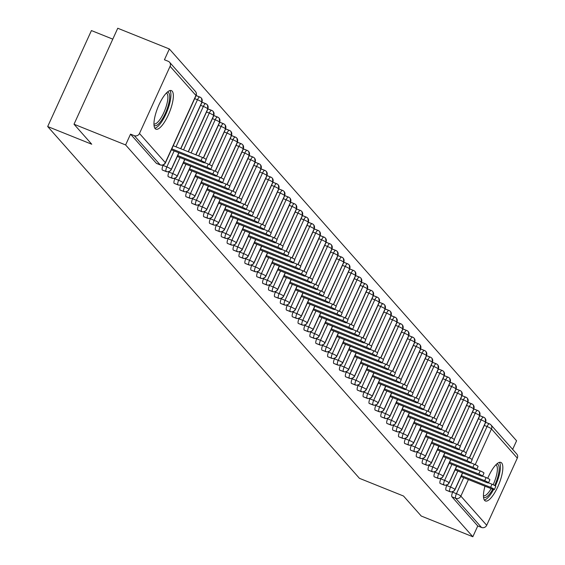 <?xml version="1.0" encoding="UTF-8"?>
<svg xmlns="http://www.w3.org/2000/svg" width="565" height="565" viewBox="0 0 565 565"><rect width="100%" height="100%" fill="white"/><g stroke="black" fill="none" stroke-linecap="round" stroke-linejoin="round"><path stroke-width="0.85" d="M487.743 478.294A20.778 6.286 -68.1 0 1 500.887 462.41A20.778 6.286 -68.1 0 1 501.671 462.975A20.778 6.286 -68.1 0 1 498.379 485.476A20.778 6.286 -68.1 0 1 485.399 500.978A20.778 6.286 -68.1 0 1 484.615 500.406A20.778 6.286 -68.1 0 1 484.989 486.168M155.128 128.608A20.778 6.286 -68.1 0 1 158.419 106.114A20.778 6.286 -68.1 0 1 171.4 90.612A20.778 6.286 -68.1 0 1 172.184 91.177A20.778 6.286 -68.1 0 1 168.893 113.678A20.778 6.286 -68.1 0 1 155.912 129.173A20.778 6.286 -68.1 0 1 155.128 128.608M472.015 459.522L487.051 426.526A3.997 1.208 -68.1 0 1 489.431 423.821A3.997 1.208 -68.1 0 1 489.58 423.927A3.997 3.764 138.5 0 1 490.929 424.873L516.77 454.034A3.997 3.764 138.5 0 1 517.314 458.109L486.698 525.288A3.997 3.764 138.5 0 1 481.528 527.47L477.757 525.951L472.834 536.75L421.236 516.029L403.502 496.021L359.446 478.329L47.686 126.539L91.742 144.23L74.015 124.222L117.753 28.25L169.352 48.971L164.429 59.77L168.201 61.281A3.997 3.764 -41.5 0 1 169.549 62.228L195.398 91.389A3.997 3.764 -41.5 0 1 195.942 95.457L170.093 66.303A3.997 3.764 -41.5 0 0 169.549 62.228M512.653 449.387L516.572 440.778L169.352 48.971M112.788 39.14L91.424 30.567L47.686 126.539M156.717 163.44A3.997 1.208 -68.1 0 1 156.526 163.419A3.997 1.208 -68.1 0 1 156.378 163.306L160.149 164.818L134.308 135.664A3.997 3.764 -41.5 0 0 139.477 133.481L170.093 66.303M156.378 163.306L130.536 134.145L125.614 144.944L74.015 124.222M134.308 135.664L130.536 134.145M472.834 536.75L125.614 144.944M452.89 491.712L452.671 492.193L456.435 493.704L463.759 477.644M485.702 422.33A3.997 1.208 -68.1 0 1 485.808 422.415L489.248 423.792M477.757 525.951L451.915 496.79A3.997 1.208 -68.1 0 1 452.671 492.193M466.104 452.855L481.147 419.859A3.997 1.208 -68.1 0 1 483.52 417.147L479.798 415.656A3.997 1.208 -68.1 0 1 479.897 415.748L483.336 417.125M446.265 490.229A3.997 1.208 -68.1 0 1 446.124 490.201A3.997 1.208 -68.1 0 1 446.004 490.123A3.997 1.208 -68.1 0 1 446.76 485.526L450.531 487.037L457.848 470.977M446.979 485.038L446.76 485.526M460.2 446.18L475.236 413.192A3.997 1.208 -68.1 0 1 477.609 410.48L473.887 408.982A3.997 1.208 -68.1 0 1 473.993 409.074L477.425 410.451M440.354 483.562A3.997 1.208 -68.1 0 1 440.213 483.534A3.997 1.208 -68.1 0 1 440.093 483.456A3.997 1.208 -68.1 0 1 440.848 478.859L444.62 480.37L451.936 464.31M441.067 478.371L440.848 478.859M454.288 439.514L469.324 406.518A3.997 1.208 -68.1 0 1 471.697 403.813L467.975 402.315A3.997 1.208 -68.1 0 1 468.081 402.407L471.514 403.784M434.443 476.888A3.997 1.208 -68.1 0 1 434.301 476.86A3.997 1.208 -68.1 0 1 434.181 476.782A3.997 1.208 -68.1 0 1 434.937 472.185L438.708 473.703L446.025 457.636M435.156 471.704L434.937 472.185M448.377 432.847L463.413 399.851A3.997 1.208 -68.1 0 1 465.786 397.146L462.064 395.648A3.997 1.208 -68.1 0 1 462.17 395.74L465.602 397.117M428.538 470.221A3.997 1.208 -68.1 0 1 428.397 470.193A3.997 1.208 -68.1 0 1 428.277 470.115A3.997 1.208 -68.1 0 1 429.026 465.518L432.797 467.029L440.114 450.969M429.245 465.03L429.026 465.518M442.466 426.172L457.502 393.184A3.997 1.208 -68.1 0 1 459.882 390.472L456.153 388.981A3.997 1.208 -68.1 0 1 456.259 389.066L459.691 390.45M422.627 463.554A3.997 1.208 -68.1 0 1 422.486 463.526A3.997 1.208 -68.1 0 1 422.366 463.448A3.997 1.208 -68.1 0 1 423.114 458.851L426.886 460.362L434.21 444.302M423.34 458.363L423.114 458.851M450.241 382.314A3.997 1.208 -68.1 0 1 450.347 382.399L453.787 383.776M416.716 456.88A3.997 1.208 -68.1 0 1 416.575 456.859A3.997 1.208 -68.1 0 1 416.454 456.781A3.997 1.208 -68.1 0 1 417.21 452.177L420.974 453.695L428.298 437.628M417.429 451.696L417.21 452.177M430.643 412.838L445.686 379.842A3.997 1.208 -68.1 0 1 448.059 377.138L444.337 375.64A3.997 1.208 -68.1 0 1 444.436 375.732L447.875 377.109M410.804 450.213A3.997 1.208 -68.1 0 1 410.663 450.185A3.997 1.208 -68.1 0 1 410.543 450.107A3.997 1.208 -68.1 0 1 411.299 445.51L415.07 447.021L422.387 430.961M411.518 445.029L411.299 445.51M424.739 406.171L439.775 373.175A3.997 1.208 -68.1 0 1 442.148 370.463L438.426 368.973A3.997 1.208 -68.1 0 1 438.532 369.058L441.964 370.442M404.893 443.546A3.997 1.208 -68.1 0 1 404.752 443.518A3.997 1.208 -68.1 0 1 404.632 443.44A3.997 1.208 -68.1 0 1 405.388 438.843L409.159 440.354L416.476 424.294M405.606 438.355L405.388 438.843M418.827 399.497L433.864 366.501A3.997 1.208 -68.1 0 1 436.236 363.796L432.515 362.299A3.997 1.208 -68.1 0 1 432.62 362.391L436.053 363.768M398.982 436.879A3.997 1.208 -68.1 0 1 398.841 436.851A3.997 1.208 -68.1 0 1 398.72 436.773A3.997 1.208 -68.1 0 1 399.476 432.168L403.248 433.687L410.564 417.627M399.695 431.688L399.476 432.168M412.916 392.83L427.952 359.834A3.997 1.208 -68.1 0 1 430.325 357.129L426.603 355.632A3.997 1.208 -68.1 0 1 426.709 355.724L430.142 357.101M393.078 430.205A3.997 1.208 -68.1 0 1 392.936 430.177A3.997 1.208 -68.1 0 1 392.816 430.099A3.997 1.208 -68.1 0 1 393.565 425.502L397.336 427.02L404.653 410.953M393.784 425.021L393.565 425.502M407.005 386.163L422.041 353.167A3.997 1.208 -68.1 0 1 424.421 350.462L420.692 348.965A3.997 1.208 -68.1 0 1 420.798 349.057L424.23 350.434M387.166 423.538A3.997 1.208 -68.1 0 1 387.025 423.51A3.997 1.208 -68.1 0 1 386.905 423.432A3.997 1.208 -68.1 0 1 387.654 418.834L391.425 420.346L398.749 404.286M387.88 418.347L387.654 418.834M401.094 379.489L416.13 346.5A3.997 1.208 -68.1 0 1 418.51 343.788L414.788 342.298A3.997 1.208 -68.1 0 1 414.887 342.383L418.326 343.767M381.255 416.871A3.997 1.208 -68.1 0 1 381.114 416.843A3.997 1.208 -68.1 0 1 380.994 416.765A3.997 1.208 -68.1 0 1 381.749 412.168L385.514 413.679L392.837 397.619M381.968 411.68L381.749 412.168M408.876 335.631A3.997 1.208 -68.1 0 1 408.975 335.716L412.415 337.093M375.344 410.197A3.997 1.208 -68.1 0 1 375.202 410.176A3.997 1.208 -68.1 0 1 375.082 410.098A3.997 1.208 -68.1 0 1 375.838 405.493L379.609 407.012L386.926 390.945M376.057 405.013L375.838 405.493M389.278 366.155L404.314 333.159A3.997 1.208 -68.1 0 1 406.687 330.454L402.965 328.957A3.997 1.208 -68.1 0 1 403.071 329.049L406.503 330.426M369.432 403.53A3.997 1.208 -68.1 0 1 369.291 403.502A3.997 1.208 -68.1 0 1 369.171 403.424A3.997 1.208 -68.1 0 1 369.927 398.826L373.698 400.338L381.015 384.278M370.146 398.346L369.927 398.826M383.367 359.488L398.403 326.492A3.997 1.208 -68.1 0 1 400.776 323.78L397.054 322.29A3.997 1.208 -68.1 0 1 397.16 322.375L400.592 323.759M363.521 396.863A3.997 1.208 -68.1 0 1 363.38 396.835A3.997 1.208 -68.1 0 1 363.26 396.757A3.997 1.208 -68.1 0 1 364.015 392.159L367.787 393.671L375.104 377.611M364.234 391.672L364.015 392.159M377.455 352.814L392.491 319.818A3.997 1.208 -68.1 0 1 394.864 317.113L391.142 315.616A3.997 1.208 -68.1 0 1 391.248 315.708L394.681 317.085M357.617 390.196A3.997 1.208 -68.1 0 1 357.476 390.168A3.997 1.208 -68.1 0 1 357.355 390.09A3.997 1.208 -68.1 0 1 358.104 385.485L361.875 387.004L369.192 370.944M358.323 385.005L358.104 385.485M371.544 346.147L386.58 313.151A3.997 1.208 -68.1 0 1 388.96 310.446L385.231 308.949A3.997 1.208 -68.1 0 1 385.337 309.041L388.769 310.418M351.705 383.522A3.997 1.208 -68.1 0 1 351.564 383.494A3.997 1.208 -68.1 0 1 351.444 383.416A3.997 1.208 -68.1 0 1 352.193 378.818L355.964 380.337L363.288 364.27M352.419 378.338L352.193 378.818M365.633 339.48L380.669 306.484A3.997 1.208 -68.1 0 1 383.049 303.772L379.327 302.282A3.997 1.208 -68.1 0 1 379.426 302.374L382.865 303.751M345.794 376.855A3.997 1.208 -68.1 0 1 345.653 376.827A3.997 1.208 -68.1 0 1 345.533 376.749A3.997 1.208 -68.1 0 1 346.288 372.151L350.053 373.663L357.377 357.603M346.507 371.664L346.288 372.151M359.728 332.806L374.764 299.817A3.997 1.208 -68.1 0 1 377.138 297.105L373.416 295.615A3.997 1.208 -68.1 0 1 373.522 295.7L376.954 297.084M339.883 370.188A3.997 1.208 -68.1 0 1 339.742 370.16A3.997 1.208 -68.1 0 1 339.622 370.082A3.997 1.208 -68.1 0 1 340.377 365.484L344.149 366.996L351.465 350.936M340.596 364.997L340.377 365.484M367.504 288.948A3.997 1.208 -68.1 0 1 367.61 289.033L371.043 290.41M333.971 363.514A3.997 1.208 -68.1 0 1 333.83 363.493A3.997 1.208 -68.1 0 1 333.71 363.415A3.997 1.208 -68.1 0 1 334.466 358.81L338.237 360.329L345.554 344.262M334.685 358.33L334.466 358.81M347.906 319.472L362.942 286.476A3.997 1.208 -68.1 0 1 365.315 283.771L361.593 282.274A3.997 1.208 -68.1 0 1 361.699 282.366L365.131 283.743M328.06 356.847A3.997 1.208 -68.1 0 1 327.919 356.819A3.997 1.208 -68.1 0 1 327.799 356.741A3.997 1.208 -68.1 0 1 328.555 352.143L332.326 353.655L339.643 337.595M328.774 351.663L328.555 352.143M341.995 312.798L357.031 279.809A3.997 1.208 -68.1 0 1 359.404 277.097L355.682 275.607A3.997 1.208 -68.1 0 1 355.788 275.692L359.22 277.076M322.156 350.18A3.997 1.208 -68.1 0 1 322.015 350.152A3.997 1.208 -68.1 0 1 321.895 350.074A3.997 1.208 -68.1 0 1 322.643 345.476L326.415 346.988L333.731 330.928M322.862 344.989L322.643 345.476M336.083 306.131L351.119 273.135A3.997 1.208 -68.1 0 1 353.499 270.43L349.777 268.933A3.997 1.208 -68.1 0 1 349.876 269.025L353.309 270.402M316.245 343.513A3.997 1.208 -68.1 0 1 316.103 343.485A3.997 1.208 -68.1 0 1 315.983 343.407A3.997 1.208 -68.1 0 1 316.732 338.802L320.503 340.321L327.827 324.261M316.958 338.322L316.732 338.802M330.172 299.464L345.208 266.468A3.997 1.208 -68.1 0 1 347.588 263.763L343.866 262.266A3.997 1.208 -68.1 0 1 343.965 262.358L347.404 263.735M310.333 336.839A3.997 1.208 -68.1 0 1 310.192 336.811A3.997 1.208 -68.1 0 1 310.072 336.733A3.997 1.208 -68.1 0 1 310.828 332.135L314.592 333.647L321.916 317.587M311.047 331.655L310.828 332.135M324.268 292.797L339.304 259.801A3.997 1.208 -68.1 0 1 341.677 257.089L337.955 255.599A3.997 1.208 -68.1 0 1 338.061 255.691L341.493 257.068M304.422 330.172A3.997 1.208 -68.1 0 1 304.281 330.144A3.997 1.208 -68.1 0 1 304.161 330.066A3.997 1.208 -68.1 0 1 304.916 325.468L308.688 326.98L316.005 310.92M305.135 324.981L304.916 325.468M318.356 286.123L333.392 253.134A3.997 1.208 -68.1 0 1 335.765 250.422L332.043 248.932A3.997 1.208 -68.1 0 1 332.149 249.017L335.582 250.401M298.511 323.505A3.997 1.208 -68.1 0 1 298.369 323.477A3.997 1.208 -68.1 0 1 298.249 323.399A3.997 1.208 -68.1 0 1 299.005 318.801L302.776 320.313L310.093 304.253M299.224 318.314L299.005 318.801M326.132 242.265A3.997 1.208 -68.1 0 1 326.238 242.35L329.67 243.727M292.599 316.831A3.997 1.208 -68.1 0 1 292.458 316.81A3.997 1.208 -68.1 0 1 292.338 316.725A3.997 1.208 -68.1 0 1 293.094 312.127L296.865 313.646L304.182 297.578M293.313 311.647L293.094 312.127M306.534 272.789L321.57 239.793A3.997 1.208 -68.1 0 1 323.943 237.088L320.221 235.591A3.997 1.208 -68.1 0 1 320.327 235.683L323.759 237.06M286.695 310.164A3.997 1.208 -68.1 0 1 286.554 310.136A3.997 1.208 -68.1 0 1 286.434 310.058A3.997 1.208 -68.1 0 1 287.182 305.46L290.954 306.972L298.271 290.911M287.401 304.973L287.182 305.46M300.622 266.115L315.658 233.126A3.997 1.208 -68.1 0 1 318.038 230.414L314.317 228.924A3.997 1.208 -68.1 0 1 314.415 229.009L317.848 230.393M280.784 303.497A3.997 1.208 -68.1 0 1 280.643 303.469A3.997 1.208 -68.1 0 1 280.523 303.391A3.997 1.208 -68.1 0 1 281.271 298.793L285.043 300.305L292.366 284.244M281.497 298.306L281.271 298.793M308.398 222.257A3.997 1.208 -68.1 0 1 308.504 222.342L311.944 223.719M274.873 296.823A3.997 1.208 -68.1 0 1 274.731 296.802A3.997 1.208 -68.1 0 1 274.611 296.724A3.997 1.208 -68.1 0 1 275.367 292.119L279.131 293.638L286.455 277.57M275.586 291.639L275.367 292.119M288.807 252.781L303.843 219.785A3.997 1.208 -68.1 0 1 306.216 217.08L302.494 215.583A3.997 1.208 -68.1 0 1 302.6 215.675L306.032 217.052M268.961 290.156A3.997 1.208 -68.1 0 1 268.82 290.128A3.997 1.208 -68.1 0 1 268.7 290.05A3.997 1.208 -68.1 0 1 269.456 285.452L273.227 286.964L280.544 270.903M269.675 284.972L269.456 285.452M282.896 246.114L297.932 213.118A3.997 1.208 -68.1 0 1 300.305 210.406L296.583 208.916A3.997 1.208 -68.1 0 1 296.689 209.008L300.121 210.385M263.05 283.489A3.997 1.208 -68.1 0 1 262.909 283.461A3.997 1.208 -68.1 0 1 262.789 283.383A3.997 1.208 -68.1 0 1 263.544 278.785L267.316 280.297L274.632 264.236M263.763 278.298L263.544 278.785M276.984 239.44L292.02 206.451A3.997 1.208 -68.1 0 1 294.393 203.739L290.671 202.242A3.997 1.208 -68.1 0 1 290.777 202.334L294.21 203.711M257.139 276.822A3.997 1.208 -68.1 0 1 256.997 276.794A3.997 1.208 -68.1 0 1 256.877 276.716A3.997 1.208 -68.1 0 1 257.633 272.118L261.404 273.63L268.721 257.569M257.852 271.631L257.633 272.118M284.76 195.582A3.997 1.208 -68.1 0 1 284.866 195.667L288.298 197.044M251.234 270.148A3.997 1.208 -68.1 0 1 251.093 270.119A3.997 1.208 -68.1 0 1 250.973 270.042A3.997 1.208 -68.1 0 1 251.722 265.444L255.493 266.963L262.81 250.895M251.941 264.964L251.722 265.444M265.162 226.106L280.198 193.11A3.997 1.208 -68.1 0 1 282.578 190.405L278.856 188.908A3.997 1.208 -68.1 0 1 278.955 189L282.387 190.377M245.323 263.481A3.997 1.208 -68.1 0 1 245.182 263.452A3.997 1.208 -68.1 0 1 245.062 263.375A3.997 1.208 -68.1 0 1 245.81 258.777L249.582 260.288L256.906 244.228M246.036 258.29L245.81 258.777M259.25 219.432L274.286 186.443A3.997 1.208 -68.1 0 1 276.666 183.731L272.944 182.241A3.997 1.208 -68.1 0 1 273.043 182.326L276.483 183.71M239.412 256.814A3.997 1.208 -68.1 0 1 239.27 256.785A3.997 1.208 -68.1 0 1 239.15 256.708A3.997 1.208 -68.1 0 1 239.906 252.11L243.67 253.621L250.994 237.561M240.125 251.623L239.906 252.11M253.346 212.765L268.382 179.769A3.997 1.208 -68.1 0 1 270.755 177.064L267.033 175.567A3.997 1.208 -68.1 0 1 267.139 175.659L270.571 177.036M233.5 250.14A3.997 1.208 -68.1 0 1 233.359 250.118A3.997 1.208 -68.1 0 1 233.239 250.041A3.997 1.208 -68.1 0 1 233.995 245.436L237.766 246.954L245.083 230.887M234.214 244.956L233.995 245.436M247.435 206.098L262.471 173.102A3.997 1.208 -68.1 0 1 264.844 170.397L261.122 168.9A3.997 1.208 -68.1 0 1 261.228 168.992L264.66 170.369M227.589 243.473A3.997 1.208 -68.1 0 1 227.448 243.444A3.997 1.208 -68.1 0 1 227.328 243.367A3.997 1.208 -68.1 0 1 228.083 238.769L231.855 240.28L239.172 224.22M228.302 238.289L228.083 238.769M241.523 199.431L256.559 166.435A3.997 1.208 -68.1 0 1 258.932 163.723L255.211 162.233A3.997 1.208 -68.1 0 1 255.316 162.317L258.749 163.702M221.678 236.806A3.997 1.208 -68.1 0 1 221.537 236.777A3.997 1.208 -68.1 0 1 221.416 236.7A3.997 1.208 -68.1 0 1 222.172 232.102L225.944 233.613L233.26 217.553M222.391 231.615L222.172 232.102M235.612 192.757L250.648 159.761A3.997 1.208 -68.1 0 1 253.021 157.056L249.299 155.559A3.997 1.208 -68.1 0 1 249.405 155.65L252.838 157.028M215.774 230.139A3.997 1.208 -68.1 0 1 215.632 230.11A3.997 1.208 -68.1 0 1 215.512 230.033A3.997 1.208 -68.1 0 1 216.261 225.428L220.032 226.946L227.349 210.886M216.48 224.948L216.261 225.428M243.388 148.899A3.997 1.208 -68.1 0 1 243.494 148.983L246.926 150.361M209.862 223.465A3.997 1.208 -68.1 0 1 209.721 223.436A3.997 1.208 -68.1 0 1 209.601 223.359A3.997 1.208 -68.1 0 1 210.35 218.761L214.121 220.279L221.445 204.212M210.576 218.281L210.35 218.761M223.789 179.423L238.826 146.427A3.997 1.208 -68.1 0 1 241.206 143.722L237.484 142.225A3.997 1.208 -68.1 0 1 237.583 142.316L241.022 143.694M203.951 216.798A3.997 1.208 -68.1 0 1 203.81 216.769A3.997 1.208 -68.1 0 1 203.69 216.692A3.997 1.208 -68.1 0 1 204.445 212.094L208.21 213.605L215.533 197.545M204.664 211.607L204.445 212.094M217.885 172.749L232.921 139.76A3.997 1.208 -68.1 0 1 235.294 137.048L231.572 135.558A3.997 1.208 -68.1 0 1 231.678 135.642L235.111 137.027M198.04 210.131A3.997 1.208 -68.1 0 1 197.898 210.102A3.997 1.208 -68.1 0 1 197.778 210.025A3.997 1.208 -68.1 0 1 198.534 205.427L202.305 206.938L209.622 190.878M198.753 204.94L198.534 205.427M211.974 166.082L227.01 133.086A3.997 1.208 -68.1 0 1 229.383 130.381L225.661 128.884A3.997 1.208 -68.1 0 1 225.767 128.975L229.199 130.353M192.128 203.457A3.997 1.208 -68.1 0 1 191.987 203.435A3.997 1.208 -68.1 0 1 191.867 203.358A3.997 1.208 -68.1 0 1 192.623 198.753L196.394 200.271L203.711 184.204M192.842 198.273L192.623 198.753M206.063 159.415L221.099 126.419A3.997 1.208 -68.1 0 1 223.472 123.714L219.75 122.217A3.997 1.208 -68.1 0 1 219.856 122.308L223.288 123.686M186.217 196.79A3.997 1.208 -68.1 0 1 186.076 196.761A3.997 1.208 -68.1 0 1 185.956 196.684A3.997 1.208 -68.1 0 1 186.711 192.086L190.483 193.597L197.799 177.537M186.93 191.606L186.711 192.086M198.689 155.947L215.187 119.752A3.997 1.208 -68.1 0 1 217.56 117.04L213.838 115.55A3.997 1.208 -68.1 0 1 213.944 115.634L217.377 117.019M180.313 190.123A3.997 1.208 -68.1 0 1 180.171 190.094A3.997 1.208 -68.1 0 1 180.051 190.017A3.997 1.208 -68.1 0 1 180.8 185.419L184.571 186.93L191.888 170.87M181.019 184.932L180.8 185.419M191.125 152.91L209.276 113.078A3.997 1.208 -68.1 0 1 211.656 110.373L207.934 108.876A3.997 1.208 -68.1 0 1 208.033 108.967L211.465 110.345M174.401 183.456A3.997 1.208 -68.1 0 1 174.26 183.427A3.997 1.208 -68.1 0 1 174.14 183.35A3.997 1.208 -68.1 0 1 174.889 178.745L178.66 180.263L185.984 164.203M175.115 178.265L174.889 178.745M202.023 102.216A3.997 1.208 -68.1 0 1 202.122 102.3L205.561 103.678M168.49 176.781A3.997 1.208 -68.1 0 1 168.349 176.753A3.997 1.208 -68.1 0 1 168.229 176.675A3.997 1.208 -68.1 0 1 168.984 172.078L172.749 173.596L180.073 157.529M169.203 171.598L168.984 172.078M196.104 95.542A3.997 1.208 -68.1 0 1 196.217 95.633L199.65 97.011M162.579 170.114A3.997 1.208 -68.1 0 1 162.438 170.086A3.997 1.208 -68.1 0 1 162.317 170.008A3.997 1.208 -68.1 0 1 163.073 165.411L166.845 166.922L174.161 150.862M163.292 164.924L163.073 165.411M178.83 152.734L171.266 169.345A3.997 3.764 138.5 0 1 166.089 171.52L162.317 170.008M175.998 146.836L197.46 99.744A3.997 1.208 -68.1 0 1 199.833 97.032A3.997 1.208 -68.1 0 1 199.982 97.145A3.997 3.764 138.5 0 1 201.882 102.159L180.666 148.708M184.741 159.408L177.17 176.012A3.997 3.764 138.5 0 1 172 178.194L168.229 176.675M183.561 149.873L203.365 106.411A3.997 1.208 -68.1 0 1 205.745 103.706A3.997 1.208 -68.1 0 1 205.893 103.812A3.997 3.764 138.5 0 1 207.786 108.833L188.23 151.745M190.652 166.075L183.081 182.679A3.997 3.764 138.5 0 1 177.911 184.861L174.14 183.35M213.153 111.432A3.997 3.997 0 0 0 211.656 110.373A3.997 1.208 -68.1 0 1 211.804 110.486A3.997 3.764 138.5 0 1 213.697 115.5L195.794 154.789M196.564 172.742L188.993 189.353A3.997 3.764 138.5 0 1 183.816 191.528L180.051 190.017M219.065 118.099A3.997 3.997 0 0 0 217.56 117.04A3.997 1.208 -68.1 0 1 217.716 117.153A3.997 3.764 138.5 0 1 219.608 122.167L203.351 157.847M202.468 179.416L194.904 196.02A3.997 3.764 138.5 0 1 189.727 198.202L185.956 196.684M224.976 124.766A3.997 3.997 0 0 0 223.472 123.714A3.997 1.208 -68.1 0 1 223.627 123.82A3.997 3.764 138.5 0 1 225.52 128.841L209.262 164.514M208.379 186.083L200.815 202.687A3.997 3.764 138.5 0 1 195.638 204.869L191.867 203.358M230.887 131.44A3.997 3.997 0 0 0 229.383 130.381A3.997 1.208 -68.1 0 1 229.538 130.487A3.997 3.764 138.5 0 1 231.431 135.508L215.173 171.181M214.29 192.75L206.726 209.361A3.997 3.764 138.5 0 1 201.55 211.536L197.778 210.025M236.799 138.107A3.997 3.997 0 0 0 235.294 137.048A3.997 1.208 -68.1 0 1 235.443 137.161A3.997 3.764 138.5 0 1 237.342 142.175L221.085 177.855M220.202 199.417L212.631 216.028A3.997 3.764 138.5 0 1 207.461 218.203L203.69 216.692M242.703 144.774A3.997 3.997 0 0 0 241.206 143.722A3.997 1.208 -68.1 0 1 241.354 143.828A3.997 3.764 138.5 0 1 243.247 148.849L226.989 184.522M226.113 206.091L218.542 222.695A3.997 3.764 138.5 0 1 213.372 224.877L209.601 223.359M229.701 186.09L244.737 153.094A3.997 1.208 -68.1 0 1 247.117 150.389A3.997 1.208 -68.1 0 1 247.265 150.495A3.997 3.764 138.5 0 1 249.158 155.516L232.9 191.189M232.024 212.758L224.453 229.362A3.997 3.764 138.5 0 1 219.277 231.544L215.512 230.033M254.525 158.115A3.997 3.997 0 0 0 253.021 157.056A3.997 1.208 -68.1 0 1 253.177 157.169A3.997 3.764 138.5 0 1 255.069 162.183L238.811 197.856M237.929 219.425L230.365 236.036A3.997 3.764 138.5 0 1 225.188 238.211L221.416 236.7M260.437 164.782A3.997 3.997 0 0 0 258.932 163.723A3.997 1.208 -68.1 0 1 259.088 163.836A3.997 3.764 138.5 0 1 260.981 168.85L244.723 204.53M243.84 226.099L236.276 242.703A3.997 3.764 138.5 0 1 231.099 244.885L227.328 243.367M266.348 171.449A3.997 3.997 0 0 0 264.844 170.397A3.997 1.208 -68.1 0 1 264.992 170.503A3.997 3.764 138.5 0 1 266.892 175.524L250.634 211.197M249.751 232.766L242.187 249.37A3.997 3.764 138.5 0 1 237.01 251.552L233.239 250.041M272.259 178.123A3.997 3.997 0 0 0 270.755 177.064A3.997 1.208 -68.1 0 1 270.903 177.17A3.997 3.764 138.5 0 1 272.803 182.191L256.545 217.864M255.663 239.433L248.091 256.044A3.997 3.764 138.5 0 1 242.922 258.219L239.15 256.708M278.164 184.79A3.997 3.997 0 0 0 276.666 183.731A3.997 1.208 -68.1 0 1 276.815 183.844A3.997 3.764 138.5 0 1 278.707 188.858L262.45 224.538M261.574 246.107L254.003 262.711A3.997 3.764 138.5 0 1 248.833 264.893L245.062 263.375M284.075 191.457A3.997 3.997 0 0 0 282.578 190.405A3.997 1.208 -68.1 0 1 282.726 190.511A3.997 3.764 138.5 0 1 284.619 195.532L268.361 231.205M267.485 252.774L259.914 269.378A3.997 3.764 138.5 0 1 254.737 271.56L250.973 270.042M271.073 232.773L286.109 199.777A3.997 1.208 -68.1 0 1 288.482 197.072A3.997 1.208 -68.1 0 1 288.637 197.178A3.997 3.764 138.5 0 1 290.53 202.199L274.272 237.872M273.389 259.441L265.825 276.045A3.997 3.764 138.5 0 1 260.649 278.227L256.877 276.716M295.898 204.798A3.997 3.997 0 0 0 294.393 203.739A3.997 1.208 -68.1 0 1 294.549 203.852A3.997 3.764 138.5 0 1 296.441 208.866L280.184 244.539M279.301 266.108L271.737 282.719A3.997 3.764 138.5 0 1 266.56 284.894L262.789 283.383M301.809 211.465A3.997 3.997 0 0 0 300.305 210.406A3.997 1.208 -68.1 0 1 300.453 210.519A3.997 3.764 138.5 0 1 302.353 215.533L286.095 251.213M285.212 272.782L277.648 289.386A3.997 3.764 138.5 0 1 272.471 291.568L268.7 290.05M307.72 218.132A3.997 3.997 0 0 0 306.216 217.08A3.997 1.208 -68.1 0 1 306.364 217.186A3.997 3.764 138.5 0 1 308.264 222.207L292.006 257.88M291.123 279.449L283.552 296.053A3.997 3.764 138.5 0 1 278.383 298.235L274.611 296.724M294.711 259.448L309.747 226.452A3.997 1.208 -68.1 0 1 312.127 223.747A3.997 1.208 -68.1 0 1 312.276 223.853A3.997 3.764 138.5 0 1 314.168 228.874L297.91 264.547M297.035 286.116L289.464 302.727A3.997 3.764 138.5 0 1 284.287 304.902L280.523 303.391M319.536 231.473A3.997 3.997 0 0 0 318.038 230.414A3.997 1.208 -68.1 0 1 318.187 230.527A3.997 3.764 138.5 0 1 320.08 235.541L303.822 271.221M302.946 292.79L295.375 309.394A3.997 3.764 138.5 0 1 290.198 311.576L286.434 310.058M325.447 238.14A3.997 3.997 0 0 0 323.943 237.088A3.997 1.208 -68.1 0 1 324.098 237.194A3.997 3.764 138.5 0 1 325.991 242.215L309.733 277.888M308.85 299.457L301.286 316.061A3.997 3.764 138.5 0 1 296.109 318.243L292.338 316.725M312.445 279.456L327.481 246.46A3.997 1.208 -68.1 0 1 329.854 243.755A3.997 1.208 -68.1 0 1 330.009 243.861A3.997 3.764 138.5 0 1 331.902 248.882L315.644 284.555M314.762 306.124L307.198 322.728A3.997 3.764 138.5 0 1 302.021 324.91L298.249 323.399M337.27 251.482A3.997 3.997 0 0 0 335.765 250.422A3.997 1.208 -68.1 0 1 335.914 250.535A3.997 3.764 138.5 0 1 337.814 255.549L321.556 291.222M320.673 312.791L313.102 329.402A3.997 3.764 138.5 0 1 307.932 331.577L304.161 330.066M343.181 258.149A3.997 3.997 0 0 0 341.677 257.089A3.997 1.208 -68.1 0 1 341.825 257.202A3.997 3.764 138.5 0 1 343.725 262.216L327.467 297.896M326.584 319.465L319.013 336.069A3.997 3.764 138.5 0 1 313.843 338.251L310.072 336.733M349.085 264.823A3.997 3.997 0 0 0 347.588 263.763A3.997 1.208 -68.1 0 1 347.736 263.869A3.997 3.764 138.5 0 1 349.629 268.891L333.371 304.563M332.495 326.132L324.924 342.736A3.997 3.764 138.5 0 1 319.748 344.918L315.983 343.407M354.997 271.49A3.997 3.997 0 0 0 353.499 270.43A3.997 1.208 -68.1 0 1 353.648 270.536A3.997 3.764 138.5 0 1 355.54 275.558L339.283 311.23M338.407 332.799L330.836 349.41A3.997 3.764 138.5 0 1 325.659 351.585L321.895 350.074M360.908 278.157A3.997 3.997 0 0 0 359.404 277.097A3.997 1.208 -68.1 0 1 359.559 277.21A3.997 3.764 138.5 0 1 361.452 282.225L345.194 317.904M344.311 339.473L336.747 356.077A3.997 3.764 138.5 0 1 331.57 358.259L327.799 356.741M366.819 284.824A3.997 3.997 0 0 0 365.315 283.771A3.997 1.208 -68.1 0 1 365.47 283.877A3.997 3.764 138.5 0 1 367.363 288.899L351.105 324.571M350.222 346.14L342.658 362.744A3.997 3.764 138.5 0 1 337.482 364.926L333.71 363.415M353.817 326.139L368.853 293.143A3.997 1.208 -68.1 0 1 371.226 290.438A3.997 1.208 -68.1 0 1 371.375 290.544A3.997 3.764 138.5 0 1 373.274 295.566L357.016 331.238M356.134 352.807L348.563 369.418A3.997 3.764 138.5 0 1 343.393 371.593L339.622 370.082M378.642 298.165A3.997 3.997 0 0 0 377.138 297.105A3.997 1.208 -68.1 0 1 377.286 297.218A3.997 3.764 138.5 0 1 379.186 302.233L362.928 337.905M362.045 359.474L354.474 376.085A3.997 3.764 138.5 0 1 349.304 378.26L345.533 376.749M384.546 304.832A3.997 3.997 0 0 0 383.049 303.772A3.997 1.208 -68.1 0 1 383.197 303.885A3.997 3.764 138.5 0 1 385.09 308.9L368.832 344.579M367.956 366.148L360.385 382.752A3.997 3.764 138.5 0 1 355.208 384.935L351.444 383.416M390.457 311.506A3.997 3.997 0 0 0 388.96 310.446A3.997 1.208 -68.1 0 1 389.108 310.552A3.997 3.764 138.5 0 1 391.001 315.574L374.743 351.246M373.868 372.815L366.297 389.419A3.997 3.764 138.5 0 1 361.12 391.602L357.355 390.09M396.369 318.173A3.997 3.997 0 0 0 394.864 317.113A3.997 1.208 -68.1 0 1 395.02 317.226A3.997 3.764 138.5 0 1 396.913 322.241L380.655 357.913M379.772 379.482L372.208 396.093A3.997 3.764 138.5 0 1 367.031 398.269L363.26 396.757M402.28 324.84A3.997 3.997 0 0 0 400.776 323.78A3.997 1.208 -68.1 0 1 400.931 323.893A3.997 3.764 138.5 0 1 402.824 328.908L386.566 364.587M385.683 386.156L378.119 402.76A3.997 3.764 138.5 0 1 372.942 404.943L369.171 403.424M408.191 331.507A3.997 3.997 0 0 0 406.687 330.454A3.997 1.208 -68.1 0 1 406.835 330.56A3.997 3.764 138.5 0 1 408.735 335.582L392.477 371.254M391.594 392.823L384.023 409.427A3.997 3.764 138.5 0 1 378.854 411.61L375.082 410.098M395.182 372.822L410.225 339.826A3.997 1.208 -68.1 0 1 412.598 337.121A3.997 1.208 -68.1 0 1 412.747 337.227A3.997 3.764 138.5 0 1 414.646 342.249L398.382 377.921M397.506 399.49L389.935 416.101A3.997 3.764 138.5 0 1 384.765 418.277L380.994 416.765M420.007 344.848A3.997 3.997 0 0 0 418.51 343.788A3.997 1.208 -68.1 0 1 418.658 343.901A3.997 3.764 138.5 0 1 420.551 348.916L404.293 384.595M403.417 406.157L395.846 422.768A3.997 3.764 138.5 0 1 390.669 424.944L386.905 423.432M425.918 351.515A3.997 3.997 0 0 0 424.421 350.462A3.997 1.208 -68.1 0 1 424.569 350.568A3.997 3.764 138.5 0 1 426.462 355.59L410.204 391.263M409.328 412.831L401.757 429.435A3.997 3.764 138.5 0 1 396.581 431.618L392.816 430.099M431.83 358.189A3.997 3.997 0 0 0 430.325 357.129A3.997 1.208 -68.1 0 1 430.481 357.235A3.997 3.764 138.5 0 1 432.373 362.257L416.115 397.93M415.233 419.498L407.669 436.102A3.997 3.764 138.5 0 1 402.492 438.285L398.72 436.773M437.741 364.856A3.997 3.997 0 0 0 436.236 363.796A3.997 1.208 -68.1 0 1 436.392 363.909A3.997 3.764 138.5 0 1 438.285 368.924L422.027 404.597M421.144 426.165L413.58 442.776A3.997 3.764 138.5 0 1 408.403 444.952L404.632 443.44M443.652 371.523A3.997 3.997 0 0 0 442.148 370.463A3.997 1.208 -68.1 0 1 442.296 370.576A3.997 3.764 138.5 0 1 444.196 375.591L427.938 411.271M427.055 432.839L419.484 449.443A3.997 3.764 138.5 0 1 414.315 451.626L410.543 450.107M449.563 378.19A3.997 3.997 0 0 0 448.059 377.138A3.997 1.208 -68.1 0 1 448.207 377.243A3.997 3.764 138.5 0 1 450.1 382.265L433.842 417.938M432.967 439.506L425.396 456.11A3.997 3.764 138.5 0 1 420.226 458.293L416.454 456.781M436.554 419.505L451.59 386.509A3.997 1.208 -68.1 0 1 453.97 383.805A3.997 1.208 -68.1 0 1 454.119 383.91A3.997 3.764 138.5 0 1 456.012 388.932L439.754 424.605M438.878 446.173L431.307 462.784A3.997 3.764 138.5 0 1 426.13 464.96L422.366 463.448M461.379 391.531A3.997 3.997 0 0 0 459.882 390.472A3.997 1.208 -68.1 0 1 460.03 390.584A3.997 3.764 138.5 0 1 461.923 395.599L445.665 431.279M444.789 452.848L437.218 469.451A3.997 3.764 138.5 0 1 432.041 471.634L428.277 470.115M467.29 398.198A3.997 3.997 0 0 0 465.786 397.146A3.997 1.208 -68.1 0 1 465.941 397.252A3.997 3.764 138.5 0 1 467.834 402.273L451.576 437.946M450.693 459.514L443.13 476.118A3.997 3.764 138.5 0 1 437.953 478.301L434.181 476.782M473.202 404.872A3.997 3.997 0 0 0 471.697 403.813A3.997 1.208 -68.1 0 1 471.853 403.918A3.997 3.764 138.5 0 1 473.745 408.94L457.488 444.613M456.605 466.182L449.041 482.785A3.997 3.764 138.5 0 1 443.864 484.968L440.093 483.456M479.113 411.539A3.997 3.997 0 0 0 477.609 410.48A3.997 1.208 -68.1 0 1 477.757 410.593A3.997 3.764 138.5 0 1 479.657 415.607L463.399 451.28M462.516 472.849L454.945 489.459A3.997 3.764 138.5 0 1 449.775 491.635L446.004 490.123M485.017 418.206A3.997 3.997 0 0 0 483.52 417.147A3.997 1.208 -68.1 0 1 483.668 417.26A3.997 3.764 138.5 0 1 485.561 422.274L469.303 457.954M171.386 149.803L202.482 162.233A3.326 0.473 -155.5 0 0 204.77 162.784A3.326 0.473 -155.5 0 0 201.006 160.566L202.425 157.451A3.326 0.473 24.5 0 1 206.197 159.662L204.77 162.784M173.243 145.728L202.425 157.451M171.817 148.849L201.006 160.566M177.297 156.47L208.393 168.907A3.326 0.473 -155.5 0 0 210.681 169.451A3.326 0.473 -155.5 0 0 206.917 167.233L208.337 164.118A3.326 0.473 24.5 0 1 212.108 166.329L210.681 169.451M204.812 162.699L208.337 164.118M177.728 155.516L206.917 167.233M183.208 163.144L214.305 175.574A3.326 0.473 -155.5 0 0 216.593 176.118A3.326 0.473 -155.5 0 0 212.821 173.907L214.248 170.785A3.326 0.473 24.5 0 1 218.012 173.003L216.593 176.118M210.717 169.373L214.248 170.785M183.639 162.183L212.821 173.907M189.113 169.811L220.216 182.241A3.326 0.473 -155.5 0 0 222.504 182.792A3.326 0.473 -155.5 0 0 218.733 180.574L220.159 177.452A3.326 0.473 24.5 0 1 223.924 179.67L222.504 182.792M216.628 176.04L220.159 177.452M189.55 168.857L218.733 180.574M195.024 176.478L226.12 188.908A3.326 0.473 -155.5 0 0 228.415 189.459A3.326 0.473 -155.5 0 0 224.644 187.241L226.064 184.126A3.326 0.473 24.5 0 1 229.835 186.337L228.415 189.459M222.539 182.707L226.064 184.126M195.462 175.524L224.644 187.241M167.311 92.137A17.981 5.438 -68.1 0 1 168.681 92.752A17.981 5.438 -68.1 0 1 165.376 113.254A17.981 5.438 -68.1 0 1 154.012 125.246M153.963 123.94A16.646 5.036 111.9 0 0 164.344 111.432A16.646 5.036 111.9 0 0 166.95 93.479A16.646 5.036 111.9 0 0 166.364 93.041M154.824 128.206A20.644 6.243 111.9 0 0 167.092 111.277A20.644 6.243 111.9 0 0 169.938 90.562M496.797 463.936A17.981 5.438 -68.1 0 1 498.168 464.55A17.981 5.438 -68.1 0 1 494.658 485.505M493.167 484.728A16.646 5.036 111.9 0 0 496.444 465.277A16.646 5.036 111.9 0 0 495.858 464.84M484.318 500.004A20.644 6.243 111.9 0 0 493.577 489.53M495.357 485.949A20.644 6.243 111.9 0 0 499.432 462.361M492.744 489.269A17.981 5.438 -68.1 0 1 483.506 497.045M483.449 495.738A16.646 5.036 111.9 0 0 491.147 488.64M200.935 183.152L232.031 195.582A3.326 0.473 -155.5 0 0 234.327 196.126A3.326 0.473 -155.5 0 0 230.555 193.915L231.975 190.793A3.326 0.473 24.5 0 1 235.746 193.011L234.327 196.126M228.451 189.374L231.975 190.793M201.373 182.191L230.555 193.915M206.847 189.819L237.943 202.249A3.326 0.473 -155.5 0 0 240.231 202.793A3.326 0.473 -155.5 0 0 236.467 200.582L237.886 197.46A3.326 0.473 24.5 0 1 241.658 199.678L240.231 202.793M234.362 196.048L237.886 197.46M207.284 188.865L236.467 200.582M212.758 196.486L243.854 208.916A3.326 0.473 -155.5 0 0 246.142 209.467A3.326 0.473 -155.5 0 0 242.378 207.249L243.798 204.135A3.326 0.473 24.5 0 1 247.569 206.345L246.142 209.467M240.273 202.715L243.798 204.135M213.189 195.532L242.378 207.249M218.669 203.153L249.765 215.59A3.326 0.473 -155.5 0 0 252.054 216.134A3.326 0.473 -155.5 0 0 248.282 213.916L249.709 210.802A3.326 0.473 24.5 0 1 253.473 213.012L252.054 216.134M246.178 209.382L249.709 210.802M219.1 202.199L248.282 213.916M224.573 209.827L255.677 222.257A3.326 0.473 -155.5 0 0 257.965 222.801A3.326 0.473 -155.5 0 0 254.194 220.59L255.62 217.469A3.326 0.473 24.5 0 1 259.384 219.686L257.965 222.801M252.089 216.056L255.62 217.469M225.011 208.866L254.194 220.59M230.485 216.494L261.581 228.924A3.326 0.473 -155.5 0 0 263.876 229.475A3.326 0.473 -155.5 0 0 260.105 227.257L261.524 224.136A3.326 0.473 24.5 0 1 265.296 226.353L263.876 229.475M258 222.723L261.524 224.136M230.923 215.54L260.105 227.257M236.396 223.161L267.492 235.591A3.326 0.473 -155.5 0 0 269.788 236.142A3.326 0.473 -155.5 0 0 266.016 233.924L267.436 230.81A3.326 0.473 24.5 0 1 271.207 233.02L269.788 236.142M263.912 229.39L267.436 230.81M236.834 222.207L266.016 233.924M242.307 229.835L273.404 242.265A3.326 0.473 -155.5 0 0 275.692 242.809A3.326 0.473 -155.5 0 0 271.927 240.598L273.347 237.477A3.326 0.473 24.5 0 1 277.118 239.694L275.692 242.809M269.823 236.064L273.347 237.477M242.745 228.874L271.927 240.598M248.219 236.502L279.315 248.932A3.326 0.473 -155.5 0 0 281.603 249.476A3.326 0.473 -155.5 0 0 277.839 247.265L279.258 244.144A3.326 0.473 24.5 0 1 283.03 246.361L281.603 249.476M275.734 242.731L279.258 244.144M248.649 235.548L277.839 247.265M254.13 243.169L285.226 255.599A3.326 0.473 -155.5 0 0 287.514 256.15A3.326 0.473 -155.5 0 0 283.743 253.932L285.17 250.818A3.326 0.473 24.5 0 1 288.934 253.028L287.514 256.15M281.638 249.398L285.17 250.818M254.561 242.215L283.743 253.932M260.034 249.836L291.13 262.273A3.326 0.473 -155.5 0 0 293.426 262.817A3.326 0.473 -155.5 0 0 289.654 260.599L291.081 257.485A3.326 0.473 24.5 0 1 294.845 259.695L293.426 262.817M287.55 256.065L291.081 257.485M260.472 248.882L289.654 260.599M265.946 256.51L297.042 268.94A3.326 0.473 -155.5 0 0 299.337 269.484A3.326 0.473 -155.5 0 0 295.566 267.273L296.985 264.152A3.326 0.473 24.5 0 1 300.757 266.369L299.337 269.484M293.461 262.739L296.985 264.152M266.383 255.549L295.566 267.273M271.857 263.177L302.953 275.607A3.326 0.473 -155.5 0 0 305.248 276.158A3.326 0.473 -155.5 0 0 301.477 273.94L302.897 270.819A3.326 0.473 24.5 0 1 306.668 273.036L305.248 276.158M299.372 269.406L302.897 270.819M272.295 262.224L301.477 273.94M277.768 269.844L308.864 282.274A3.326 0.473 -155.5 0 0 311.153 282.825A3.326 0.473 -155.5 0 0 307.388 280.607L308.808 277.493A3.326 0.473 24.5 0 1 312.579 279.703L311.153 282.825M305.284 276.073L308.808 277.493M278.206 268.891L307.388 280.607M283.679 276.518L314.776 288.948A3.326 0.473 -155.5 0 0 317.064 289.492A3.326 0.473 -155.5 0 0 313.3 287.281L314.719 284.16A3.326 0.473 24.5 0 1 318.49 286.377L317.064 289.492M311.195 282.747L314.719 284.16M284.11 275.558L313.3 287.281M289.591 283.185L320.687 295.615A3.326 0.473 -155.5 0 0 322.975 296.166A3.326 0.473 -155.5 0 0 319.204 293.948L320.63 290.827A3.326 0.473 24.5 0 1 324.395 293.044L322.975 296.166M317.099 289.414L320.63 290.827M290.022 282.232L319.204 293.948M295.495 289.852L326.591 302.282A3.326 0.473 -155.5 0 0 328.887 302.833A3.326 0.473 -155.5 0 0 325.115 300.615L326.542 297.501A3.326 0.473 24.5 0 1 330.306 299.711L328.887 302.833M323.011 296.081L326.542 297.501M295.933 288.899L325.115 300.615M301.406 296.519L332.503 308.956A3.326 0.473 -155.5 0 0 334.798 309.5A3.326 0.473 -155.5 0 0 331.026 307.289L332.446 304.168A3.326 0.473 24.5 0 1 336.217 306.378L334.798 309.5M328.922 302.748L332.446 304.168M301.844 295.566L331.026 307.289M307.318 303.193L338.414 315.623A3.326 0.473 -155.5 0 0 340.709 316.167A3.326 0.473 -155.5 0 0 336.938 313.956L338.357 310.835A3.326 0.473 24.5 0 1 342.129 313.052L340.709 316.167M334.833 309.422L338.357 310.835M307.756 302.24L336.938 313.956M313.229 309.86L344.325 322.29A3.326 0.473 -155.5 0 0 346.613 322.841A3.326 0.473 -155.5 0 0 342.849 320.623L344.269 317.502A3.326 0.473 24.5 0 1 348.04 319.719L346.613 322.841M340.744 316.089L344.269 317.502M313.667 308.907L342.849 320.623M319.14 316.527L350.236 328.957A3.326 0.473 -155.5 0 0 352.525 329.508A3.326 0.473 -155.5 0 0 348.76 327.29L350.18 324.176A3.326 0.473 24.5 0 1 353.951 326.386L352.525 329.508M346.656 322.756L350.18 324.176M319.571 315.574L348.76 327.29M325.052 323.201L356.148 335.631A3.326 0.473 -155.5 0 0 358.436 336.175A3.326 0.473 -155.5 0 0 354.665 333.964L356.091 330.843A3.326 0.473 24.5 0 1 359.856 333.06L358.436 336.175M352.56 329.43L356.091 330.843M325.482 322.241L354.665 333.964M330.956 329.868L362.052 342.298A3.326 0.473 -155.5 0 0 364.347 342.849A3.326 0.473 -155.5 0 0 360.576 340.631L362.003 337.51A3.326 0.473 24.5 0 1 365.767 339.727L364.347 342.849M358.471 336.097L362.003 337.51M331.394 328.915L360.576 340.631M336.867 336.535L367.963 348.965A3.326 0.473 -155.5 0 0 370.259 349.516A3.326 0.473 -155.5 0 0 366.487 347.298L367.907 344.184A3.326 0.473 24.5 0 1 371.678 346.394L370.259 349.516M364.383 342.764L367.907 344.184M337.305 335.582L366.487 347.298M342.778 343.209L373.875 355.639A3.326 0.473 -155.5 0 0 376.17 356.183A3.326 0.473 -155.5 0 0 372.399 353.973L373.818 350.851A3.326 0.473 24.5 0 1 377.589 353.061L376.17 356.183M370.294 349.431L373.818 350.851M343.216 342.249L372.399 353.973M348.69 349.876L379.786 362.306A3.326 0.473 -155.5 0 0 382.074 362.85A3.326 0.473 -155.5 0 0 378.31 360.639L379.729 357.518A3.326 0.473 24.5 0 1 383.501 359.736L382.074 362.85M376.205 356.105L379.729 357.518M349.128 348.923L378.31 360.639M354.601 356.543L385.697 368.973A3.326 0.473 -155.5 0 0 387.986 369.524A3.326 0.473 -155.5 0 0 384.221 367.307L385.641 364.192A3.326 0.473 24.5 0 1 389.412 366.402L387.986 369.524M382.117 362.772L385.641 364.192M355.032 355.59L384.221 367.307M360.512 363.21L391.609 375.647A3.326 0.473 -155.5 0 0 393.897 376.191A3.326 0.473 -155.5 0 0 390.125 373.974L391.552 370.859A3.326 0.473 24.5 0 1 395.316 373.07L393.897 376.191M388.021 369.439L391.552 370.859M360.943 362.257L390.125 373.974M366.417 369.884L397.513 382.314A3.326 0.473 -155.5 0 0 399.808 382.858A3.326 0.473 -155.5 0 0 396.037 380.648L397.463 377.526A3.326 0.473 24.5 0 1 401.228 379.744L399.808 382.858M393.932 376.113L397.463 377.526M366.855 368.924L396.037 380.648M372.328 376.551L403.424 388.981A3.326 0.473 -155.5 0 0 405.719 389.532A3.326 0.473 -155.5 0 0 401.948 387.315L403.368 384.193A3.326 0.473 24.5 0 1 407.139 386.411L405.719 389.532M399.843 382.78L403.368 384.193M372.766 375.598L401.948 387.315M378.239 383.218L409.335 395.648A3.326 0.473 -155.5 0 0 411.631 396.199A3.326 0.473 -155.5 0 0 407.859 393.982L409.279 390.867A3.326 0.473 24.5 0 1 413.05 393.078L411.631 396.199M405.755 389.447L409.279 390.867M378.677 382.265L407.859 393.982M384.151 389.892L415.247 402.322A3.326 0.473 -155.5 0 0 417.535 402.866A3.326 0.473 -155.5 0 0 413.771 400.656L415.19 397.534A3.326 0.473 24.5 0 1 418.962 399.752L417.535 402.866M411.666 396.114L415.19 397.534M384.588 388.932L413.771 400.656M390.062 396.559L421.158 408.989A3.326 0.473 -155.5 0 0 423.446 409.533A3.326 0.473 -155.5 0 0 419.682 407.323L421.102 404.201A3.326 0.473 24.5 0 1 424.873 406.419L423.446 409.533M417.577 402.789L421.102 404.201M390.493 395.606L419.682 407.323M395.973 403.226L427.069 415.656A3.326 0.473 -155.5 0 0 429.358 416.207A3.326 0.473 -155.5 0 0 425.586 413.99L427.013 410.875A3.326 0.473 24.5 0 1 430.777 413.086L429.358 416.207M423.482 409.456L427.013 410.875M396.404 402.273L425.586 413.99M401.877 409.893L432.974 422.33A3.326 0.473 -155.5 0 0 435.269 422.874A3.326 0.473 -155.5 0 0 431.498 420.657L432.924 417.542A3.326 0.473 24.5 0 1 436.689 419.753L435.269 422.874M429.393 416.123L432.924 417.542M402.315 408.94L431.498 420.657M407.789 416.567L438.885 428.997A3.326 0.473 -155.5 0 0 441.18 429.541A3.326 0.473 -155.5 0 0 437.409 427.331L438.828 424.209A3.326 0.473 24.5 0 1 442.6 426.427L441.18 429.541M435.304 422.797L438.828 424.209M408.227 415.607L437.409 427.331M413.7 423.234L444.796 435.664A3.326 0.473 -155.5 0 0 447.092 436.215A3.326 0.473 -155.5 0 0 443.32 433.998L444.74 430.876A3.326 0.473 24.5 0 1 448.511 433.094L447.092 436.215M441.216 429.464L444.74 430.876M414.138 422.281L443.32 433.998M419.611 429.901L450.708 442.331A3.326 0.473 -155.5 0 0 452.996 442.882A3.326 0.473 -155.5 0 0 449.232 440.665L450.651 437.55A3.326 0.473 24.5 0 1 454.422 439.761L452.996 442.882M447.127 436.131L450.651 437.55M420.049 428.948L449.232 440.665M425.523 436.575L456.619 449.006A3.326 0.473 -155.5 0 0 458.907 449.549A3.326 0.473 -155.5 0 0 455.143 447.339L456.562 444.217A3.326 0.473 24.5 0 1 460.334 446.435L458.907 449.549M453.038 442.805L456.562 444.217M425.954 435.615L455.143 447.339M431.434 443.243L462.53 455.673A3.326 0.473 -155.5 0 0 464.818 456.216A3.326 0.473 -155.5 0 0 461.047 454.006L462.474 450.884A3.326 0.473 24.5 0 1 466.238 453.102L464.818 456.216M458.942 449.472L462.474 450.884M431.865 442.289L461.047 454.006M437.338 449.909L468.434 462.34A3.326 0.473 -155.5 0 0 470.73 462.89A3.326 0.473 -155.5 0 0 466.958 460.673L468.385 457.558A3.326 0.473 24.5 0 1 472.149 459.769L470.73 462.89M464.854 456.139L468.385 457.558M437.776 448.956L466.958 460.673M443.25 456.577L474.346 469.014A3.326 0.473 -155.5 0 0 476.641 469.557A3.326 0.473 -155.5 0 0 472.87 467.34L474.289 464.225A3.326 0.473 24.5 0 1 478.061 466.436L476.641 469.557M470.765 462.806L474.289 464.225M443.687 455.623L472.87 467.34M449.161 463.251L480.257 475.681A3.326 0.473 -155.5 0 0 482.552 476.224A3.326 0.473 -155.5 0 0 478.781 474.014L480.201 470.892A3.326 0.473 24.5 0 1 483.972 473.11L482.552 476.224M476.676 469.48L480.201 470.892M449.599 462.29L478.781 474.014M455.072 469.918L486.168 482.348A3.326 0.473 -155.5 0 0 488.457 482.898A3.326 0.473 -155.5 0 0 484.692 480.681L486.112 477.559A3.326 0.473 24.5 0 1 489.883 479.777L488.457 482.898M482.588 476.147L486.112 477.559M455.51 468.964L484.692 480.681M460.984 476.585L492.08 489.015A3.326 0.473 -155.5 0 0 494.368 489.565A3.326 0.473 -155.5 0 0 490.604 487.348L492.023 484.233A3.326 0.473 24.5 0 1 495.795 486.444L494.368 489.565M488.499 482.814L492.023 484.233M461.414 475.631L490.604 487.348M139.477 133.481L165.326 162.642L195.942 95.457A3.997 0.572 24.5 0 1 196.041 95.697A3.997 0.572 24.5 0 1 195.794 95.775M156.526 163.419L160.298 164.931A3.997 1.208 111.9 0 1 160.149 164.818A3.997 3.764 -41.5 0 0 165.326 162.642A3.997 0.572 24.5 0 1 165.425 162.875A3.997 0.572 24.5 0 1 165.164 162.96M517.314 458.109L491.472 428.948L475.214 464.621M468.427 479.523L460.856 496.127L486.698 525.288M481.528 527.47L455.687 498.309L451.915 496.79M485.709 422.323L489.431 423.821A3.997 3.997 0 0 1 490.929 424.873A3.997 3.764 138.5 0 1 491.472 428.948A3.997 0.572 24.5 0 0 487.051 426.526L484.297 425.424M460.856 496.127A3.997 3.764 138.5 0 1 455.687 498.309A3.997 1.208 111.9 0 1 456.435 493.704A3.997 0.572 24.5 0 1 460.856 496.127M201.747 102.449A3.997 0.572 24.5 0 0 201.952 102.371A3.997 0.572 24.5 0 0 201.882 102.159A3.997 0.572 24.5 0 0 197.46 99.744L194.699 98.635M162.438 170.086L167.551 171.887L170.355 170.877L171.336 169.549A3.997 0.572 24.5 0 0 171.266 169.345A3.997 0.572 24.5 0 0 166.845 166.922A3.997 1.208 111.9 0 0 166.089 171.52A3.997 1.208 111.9 0 0 166.209 171.598A3.997 1.208 111.9 0 0 166.385 171.626M195.398 91.389A3.997 3.997 0 0 1 196.041 95.697L165.425 162.875A3.997 3.997 0 0 1 160.298 164.931A3.997 1.208 111.9 0 0 160.531 164.952M207.659 109.116A3.997 0.572 24.5 0 0 207.864 109.038A3.997 0.572 24.5 0 0 207.786 108.833A3.997 0.572 24.5 0 0 203.365 106.411L200.61 105.309M213.57 115.783A3.997 0.572 24.5 0 0 213.775 115.705A3.997 0.572 24.5 0 0 213.697 115.5A3.997 0.572 24.5 0 0 209.276 113.078L206.522 111.976M219.481 122.457A3.997 0.572 24.5 0 0 219.686 122.372A3.997 0.572 24.5 0 0 219.608 122.167A3.997 0.572 24.5 0 0 215.187 119.752L212.433 118.643M225.393 129.124A3.997 0.572 24.5 0 0 225.59 129.046A3.997 0.572 24.5 0 0 225.52 128.841A3.997 0.572 24.5 0 0 221.099 126.419L218.344 125.31M231.297 135.791A3.997 0.572 24.5 0 0 231.502 135.713A3.997 0.572 24.5 0 0 231.431 135.508A3.997 0.572 24.5 0 0 227.01 133.086L224.256 131.984M237.208 142.458A3.997 0.572 24.5 0 0 237.413 142.38A3.997 0.572 24.5 0 0 237.342 142.175A3.997 0.572 24.5 0 0 232.921 139.76L230.167 138.651M243.12 149.132A3.997 0.572 24.5 0 0 243.324 149.054A3.997 0.572 24.5 0 0 243.247 148.849A3.997 0.572 24.5 0 0 238.826 146.427L236.071 145.318M249.031 155.799A3.997 0.572 24.5 0 0 249.236 155.721A3.997 0.572 24.5 0 0 249.158 155.516A3.997 0.572 24.5 0 0 244.737 153.094L241.982 151.992M254.942 162.466A3.997 0.572 24.5 0 0 255.147 162.388A3.997 0.572 24.5 0 0 255.069 162.183A3.997 0.572 24.5 0 0 250.648 159.761L247.894 158.659M260.853 169.14A3.997 0.572 24.5 0 0 261.051 169.055A3.997 0.572 24.5 0 0 260.981 168.85A3.997 0.572 24.5 0 0 256.559 166.435L253.805 165.326M266.758 175.807A3.997 0.572 24.5 0 0 266.963 175.729A3.997 0.572 24.5 0 0 266.892 175.524A3.997 0.572 24.5 0 0 262.471 173.102L259.716 171.993M272.669 182.474A3.997 0.572 24.5 0 0 272.874 182.396A3.997 0.572 24.5 0 0 272.803 182.191A3.997 0.572 24.5 0 0 268.382 179.769L265.628 178.667M278.58 189.141A3.997 0.572 24.5 0 0 278.785 189.063A3.997 0.572 24.5 0 0 278.707 188.858A3.997 0.572 24.5 0 0 274.286 186.443L271.532 185.334M284.492 195.815A3.997 0.572 24.5 0 0 284.696 195.737A3.997 0.572 24.5 0 0 284.619 195.532A3.997 0.572 24.5 0 0 280.198 193.11L277.443 192.001M290.403 202.482A3.997 0.572 24.5 0 0 290.608 202.404A3.997 0.572 24.5 0 0 290.53 202.199A3.997 0.572 24.5 0 0 286.109 199.777L283.355 198.675M296.314 209.149A3.997 0.572 24.5 0 0 296.512 209.071A3.997 0.572 24.5 0 0 296.441 208.866A3.997 0.572 24.5 0 0 292.02 206.451L289.266 205.342M302.219 215.823A3.997 0.572 24.5 0 0 302.423 215.738A3.997 0.572 24.5 0 0 302.353 215.533A3.997 0.572 24.5 0 0 297.932 213.118L295.177 212.009M308.13 222.49A3.997 0.572 24.5 0 0 308.335 222.412A3.997 0.572 24.5 0 0 308.264 222.207A3.997 0.572 24.5 0 0 303.843 219.785L301.089 218.683M314.041 229.157A3.997 0.572 24.5 0 0 314.246 229.079A3.997 0.572 24.5 0 0 314.168 228.874A3.997 0.572 24.5 0 0 309.747 226.452L306.993 225.35M319.952 235.824A3.997 0.572 24.5 0 0 320.157 235.746A3.997 0.572 24.5 0 0 320.08 235.541A3.997 0.572 24.5 0 0 315.658 233.126L312.904 232.017M325.864 242.498A3.997 0.572 24.5 0 0 326.069 242.42A3.997 0.572 24.5 0 0 325.991 242.215A3.997 0.572 24.5 0 0 321.57 239.793L318.815 238.684M331.775 249.165A3.997 0.572 24.5 0 0 331.973 249.087A3.997 0.572 24.5 0 0 331.902 248.882A3.997 0.572 24.5 0 0 327.481 246.46L324.727 245.358M337.679 255.832A3.997 0.572 24.5 0 0 337.884 255.754A3.997 0.572 24.5 0 0 337.814 255.549A3.997 0.572 24.5 0 0 333.392 253.134L330.638 252.025M343.591 262.506A3.997 0.572 24.5 0 0 343.795 262.428A3.997 0.572 24.5 0 0 343.725 262.216A3.997 0.572 24.5 0 0 339.304 259.801L336.549 258.692M349.502 269.173A3.997 0.572 24.5 0 0 349.707 269.095A3.997 0.572 24.5 0 0 349.629 268.891A3.997 0.572 24.5 0 0 345.208 266.468L342.454 265.366M355.413 275.84A3.997 0.572 24.5 0 0 355.618 275.762A3.997 0.572 24.5 0 0 355.54 275.558A3.997 0.572 24.5 0 0 351.119 273.135L348.365 272.033M361.325 282.514A3.997 0.572 24.5 0 0 361.529 282.429A3.997 0.572 24.5 0 0 361.452 282.225A3.997 0.572 24.5 0 0 357.031 279.809L354.276 278.7M367.236 289.181A3.997 0.572 24.5 0 0 367.434 289.103A3.997 0.572 24.5 0 0 367.363 288.899A3.997 0.572 24.5 0 0 362.942 286.476L360.188 285.367M373.14 295.848A3.997 0.572 24.5 0 0 373.345 295.77A3.997 0.572 24.5 0 0 373.274 295.566A3.997 0.572 24.5 0 0 368.853 293.143L366.099 292.041M379.051 302.515A3.997 0.572 24.5 0 0 379.256 302.437A3.997 0.572 24.5 0 0 379.186 302.233A3.997 0.572 24.5 0 0 374.764 299.817L372.01 298.708M384.963 309.189A3.997 0.572 24.5 0 0 385.168 309.112A3.997 0.572 24.5 0 0 385.09 308.9A3.997 0.572 24.5 0 0 380.669 306.484L377.914 305.375M390.874 315.856A3.997 0.572 24.5 0 0 391.079 315.779A3.997 0.572 24.5 0 0 391.001 315.574A3.997 0.572 24.5 0 0 386.58 313.151L383.826 312.05M396.785 322.523A3.997 0.572 24.5 0 0 396.99 322.446A3.997 0.572 24.5 0 0 396.913 322.241A3.997 0.572 24.5 0 0 392.491 319.818L389.737 318.716M402.697 329.197A3.997 0.572 24.5 0 0 402.894 329.113A3.997 0.572 24.5 0 0 402.824 328.908A3.997 0.572 24.5 0 0 398.403 326.492L395.648 325.384M408.601 335.864A3.997 0.572 24.5 0 0 408.806 335.787A3.997 0.572 24.5 0 0 408.735 335.582A3.997 0.572 24.5 0 0 404.314 333.159L401.56 332.051M414.512 342.531A3.997 0.572 24.5 0 0 414.717 342.454A3.997 0.572 24.5 0 0 414.646 342.249A3.997 0.572 24.5 0 0 410.225 339.826L407.471 338.725M420.424 349.198A3.997 0.572 24.5 0 0 420.628 349.121A3.997 0.572 24.5 0 0 420.551 348.916A3.997 0.572 24.5 0 0 416.13 346.5L413.375 345.392M426.335 355.872A3.997 0.572 24.5 0 0 426.54 355.795A3.997 0.572 24.5 0 0 426.462 355.59A3.997 0.572 24.5 0 0 422.041 353.167L419.286 352.059M432.246 362.539A3.997 0.572 24.5 0 0 432.451 362.462A3.997 0.572 24.5 0 0 432.373 362.257A3.997 0.572 24.5 0 0 427.952 359.834L425.198 358.733M438.158 369.206A3.997 0.572 24.5 0 0 438.355 369.129A3.997 0.572 24.5 0 0 438.285 368.924A3.997 0.572 24.5 0 0 433.864 366.501L431.109 365.4M444.062 375.88A3.997 0.572 24.5 0 0 444.267 375.796A3.997 0.572 24.5 0 0 444.196 375.591A3.997 0.572 24.5 0 0 439.775 373.175L437.02 372.067M449.973 382.547A3.997 0.572 24.5 0 0 450.178 382.47A3.997 0.572 24.5 0 0 450.1 382.265A3.997 0.572 24.5 0 0 445.686 379.842L442.932 378.734M455.884 389.214A3.997 0.572 24.5 0 0 456.089 389.137A3.997 0.572 24.5 0 0 456.012 388.932A3.997 0.572 24.5 0 0 451.59 386.509L448.836 385.408M461.796 395.881A3.997 0.572 24.5 0 0 462 395.804A3.997 0.572 24.5 0 0 461.923 395.599A3.997 0.572 24.5 0 0 457.502 393.184L454.747 392.075M467.707 402.555A3.997 0.572 24.5 0 0 467.912 402.478A3.997 0.572 24.5 0 0 467.834 402.273A3.997 0.572 24.5 0 0 463.413 399.851L460.659 398.742M473.611 409.222A3.997 0.572 24.5 0 0 473.816 409.145A3.997 0.572 24.5 0 0 473.745 408.94A3.997 0.572 24.5 0 0 469.324 406.518L466.57 405.416M479.523 415.889A3.997 0.572 24.5 0 0 479.727 415.812A3.997 0.572 24.5 0 0 479.657 415.607A3.997 0.572 24.5 0 0 475.236 413.192L472.481 412.083M485.434 422.564A3.997 0.572 24.5 0 0 485.639 422.479A3.997 0.572 24.5 0 0 485.561 422.274A3.997 0.572 24.5 0 0 481.147 419.859L478.393 418.75M168.349 176.753L173.455 178.554L176.266 177.551L177.248 176.216A3.997 0.572 24.5 0 0 177.17 176.012A3.997 0.572 24.5 0 0 172.749 173.596A3.997 1.208 111.9 0 0 172 178.194A3.997 1.208 111.9 0 0 172.12 178.272A3.997 1.208 111.9 0 0 172.29 178.293M178.971 152.797L171.336 169.549A3.997 0.572 24.5 0 1 171.117 169.627M174.26 183.427L179.366 185.221L182.17 184.218L183.159 182.883A3.997 0.572 24.5 0 0 183.081 182.679A3.997 0.572 24.5 0 0 178.66 180.263A3.997 1.208 111.9 0 0 177.911 184.861A3.997 1.208 111.9 0 0 178.032 184.939A3.997 1.208 111.9 0 0 178.201 184.967M184.882 159.464L177.248 176.216A3.997 0.572 24.5 0 1 177.029 176.294M180.171 190.094L185.278 191.895L188.081 190.885L189.07 189.558A3.997 0.572 24.5 0 0 188.993 189.353A3.997 0.572 24.5 0 0 184.571 186.93A3.997 1.208 111.9 0 0 183.816 191.528A3.997 1.208 111.9 0 0 183.936 191.606A3.997 1.208 111.9 0 0 184.112 191.634M190.793 166.131L183.159 182.883A3.997 0.572 24.5 0 1 182.94 182.968M186.076 196.761L191.189 198.562L193.993 197.559L194.974 196.225A3.997 0.572 24.5 0 0 194.904 196.02A3.997 0.572 24.5 0 0 190.483 193.597A3.997 1.208 111.9 0 0 189.727 198.202A3.997 1.208 111.9 0 0 189.847 198.28A3.997 1.208 111.9 0 0 190.024 198.301M196.705 172.798L189.07 189.558A3.997 0.572 24.5 0 1 188.851 189.635M191.987 203.435L197.1 205.229L199.904 204.226L200.886 202.891A3.997 0.572 24.5 0 0 200.815 202.687A3.997 0.572 24.5 0 0 196.394 200.271A3.997 1.208 111.9 0 0 195.638 204.869A3.997 1.208 111.9 0 0 195.758 204.947A3.997 1.208 111.9 0 0 195.935 204.975M202.616 179.472L194.974 196.225A3.997 0.572 24.5 0 1 194.763 196.302M197.898 210.102L203.012 211.903L205.815 210.893L206.797 209.566A3.997 0.572 24.5 0 0 206.726 209.361A3.997 0.572 24.5 0 0 202.305 206.938A3.997 1.208 111.9 0 0 201.55 211.536A3.997 1.208 111.9 0 0 201.67 211.614A3.997 1.208 111.9 0 0 201.846 211.642M208.52 186.139L200.886 202.891A3.997 0.572 24.5 0 1 200.667 202.976M203.81 216.769L208.916 218.57L211.727 217.567L212.708 216.233A3.997 0.572 24.5 0 0 212.631 216.028A3.997 0.572 24.5 0 0 208.21 213.605A3.997 1.208 111.9 0 0 207.461 218.203A3.997 1.208 111.9 0 0 207.581 218.281A3.997 1.208 111.9 0 0 207.751 218.309M214.432 192.806L206.797 209.566A3.997 0.572 24.5 0 1 206.578 209.643M209.721 223.436L214.827 225.237L217.631 224.234L218.62 222.9A3.997 0.572 24.5 0 0 218.542 222.695A3.997 0.572 24.5 0 0 214.121 220.279A3.997 1.208 111.9 0 0 213.372 224.877A3.997 1.208 111.9 0 0 213.492 224.955A3.997 1.208 111.9 0 0 213.662 224.983M220.343 199.48L212.708 216.233A3.997 0.572 24.5 0 1 212.489 216.31M215.632 230.11L220.738 231.904L223.542 230.901L224.531 229.567A3.997 0.572 24.5 0 0 224.453 229.362A3.997 0.572 24.5 0 0 220.032 226.946A3.997 1.208 111.9 0 0 219.277 231.544A3.997 1.208 111.9 0 0 219.397 231.622A3.997 1.208 111.9 0 0 219.573 231.65M226.254 206.147L218.62 222.9A3.997 0.572 24.5 0 1 218.401 222.977M221.537 236.777L226.65 238.578L229.454 237.568L230.435 236.241A3.997 0.572 24.5 0 0 230.365 236.036A3.997 0.572 24.5 0 0 225.944 233.613A3.997 1.208 111.9 0 0 225.188 238.211A3.997 1.208 111.9 0 0 225.308 238.289A3.997 1.208 111.9 0 0 225.484 238.317M232.166 212.814L224.531 229.567A3.997 0.572 24.5 0 1 224.312 229.651M227.448 243.444L232.561 245.245L235.365 244.242L236.347 242.908A3.997 0.572 24.5 0 0 236.276 242.703A3.997 0.572 24.5 0 0 231.855 240.28A3.997 1.208 111.9 0 0 231.099 244.885A3.997 1.208 111.9 0 0 231.219 244.963A3.997 1.208 111.9 0 0 231.396 244.984M238.077 219.481L230.435 236.241A3.997 0.572 24.5 0 1 230.223 236.318M233.359 250.118L238.472 251.912L241.276 250.909L242.258 249.575A3.997 0.572 24.5 0 0 242.187 249.37A3.997 0.572 24.5 0 0 237.766 246.954A3.997 1.208 111.9 0 0 237.01 251.552A3.997 1.208 111.9 0 0 237.131 251.63A3.997 1.208 111.9 0 0 237.307 251.658M243.981 226.155L236.347 242.908A3.997 0.572 24.5 0 1 236.128 242.985M239.27 256.785L244.377 258.586L247.188 257.576L248.169 256.249A3.997 0.572 24.5 0 0 248.091 256.044A3.997 0.572 24.5 0 0 243.67 253.621A3.997 1.208 111.9 0 0 242.922 258.219A3.997 1.208 111.9 0 0 243.042 258.297A3.997 1.208 111.9 0 0 243.211 258.325M249.892 232.822L242.258 249.575A3.997 0.572 24.5 0 1 242.039 249.659M245.182 263.452L250.288 265.253L253.092 264.251L254.081 262.916A3.997 0.572 24.5 0 0 254.003 262.711A3.997 0.572 24.5 0 0 249.582 260.288A3.997 1.208 111.9 0 0 248.833 264.893A3.997 1.208 111.9 0 0 248.953 264.971A3.997 1.208 111.9 0 0 249.123 264.992M255.804 239.489L248.169 256.249A3.997 0.572 24.5 0 1 247.95 256.326M251.093 270.119L256.199 271.92L259.003 270.918L259.992 269.583A3.997 0.572 24.5 0 0 259.914 269.378A3.997 0.572 24.5 0 0 255.493 266.963A3.997 1.208 111.9 0 0 254.737 271.56A3.997 1.208 111.9 0 0 254.857 271.638A3.997 1.208 111.9 0 0 255.034 271.666M261.715 246.163L254.081 262.916A3.997 0.572 24.5 0 1 253.862 262.993M256.997 276.794L262.111 278.587L264.914 277.585L265.896 276.257A3.997 0.572 24.5 0 0 265.825 276.045A3.997 0.572 24.5 0 0 261.404 273.63A3.997 1.208 111.9 0 0 260.649 278.227A3.997 1.208 111.9 0 0 260.769 278.305A3.997 1.208 111.9 0 0 260.945 278.333M267.626 252.83L259.992 269.583A3.997 0.572 24.5 0 1 259.773 269.66M262.909 283.461L268.022 285.261L270.826 284.252L271.807 282.924A3.997 0.572 24.5 0 0 271.737 282.719A3.997 0.572 24.5 0 0 267.316 280.297A3.997 1.208 111.9 0 0 266.56 284.894A3.997 1.208 111.9 0 0 266.68 284.972A3.997 1.208 111.9 0 0 266.857 285M273.531 259.497L265.896 276.257A3.997 0.572 24.5 0 1 265.684 276.334M268.82 290.128L273.933 291.928L276.737 290.926L277.719 289.591A3.997 0.572 24.5 0 0 277.648 289.386A3.997 0.572 24.5 0 0 273.227 286.964A3.997 1.208 111.9 0 0 272.471 291.568A3.997 1.208 111.9 0 0 272.591 291.646A3.997 1.208 111.9 0 0 272.768 291.667M279.442 266.164L271.807 282.924A3.997 0.572 24.5 0 1 271.588 283.001M274.731 296.802L279.837 298.595L282.648 297.593L283.63 296.258A3.997 0.572 24.5 0 0 283.552 296.053A3.997 0.572 24.5 0 0 279.131 293.638A3.997 1.208 111.9 0 0 278.383 298.235A3.997 1.208 111.9 0 0 278.503 298.313A3.997 1.208 111.9 0 0 278.672 298.341M285.353 272.839L277.719 289.591A3.997 0.572 24.5 0 1 277.5 289.668M280.643 303.469L285.749 305.27L288.553 304.26L289.541 302.932A3.997 0.572 24.5 0 0 289.464 302.727A3.997 0.572 24.5 0 0 285.043 300.305A3.997 1.208 111.9 0 0 284.287 304.902A3.997 1.208 111.9 0 0 284.414 304.98A3.997 1.208 111.9 0 0 284.583 305.008M291.265 279.505L283.63 296.258A3.997 0.572 24.5 0 1 283.411 296.343M286.554 310.136L291.66 311.937L294.464 310.934L295.453 309.599A3.997 0.572 24.5 0 0 295.375 309.394A3.997 0.572 24.5 0 0 290.954 306.972A3.997 1.208 111.9 0 0 290.198 311.576A3.997 1.208 111.9 0 0 290.318 311.654A3.997 1.208 111.9 0 0 290.495 311.675M297.176 286.173L289.541 302.932A3.997 0.572 24.5 0 1 289.322 303.01M292.458 316.81L297.571 318.603L300.375 317.601L301.357 316.266A3.997 0.572 24.5 0 0 301.286 316.061A3.997 0.572 24.5 0 0 296.865 313.646A3.997 1.208 111.9 0 0 296.109 318.243A3.997 1.208 111.9 0 0 296.23 318.321A3.997 1.208 111.9 0 0 296.406 318.349M303.087 292.847L295.453 309.599A3.997 0.572 24.5 0 1 295.234 309.677M298.369 323.477L303.483 325.278L306.287 324.268L307.268 322.94A3.997 0.572 24.5 0 0 307.198 322.728A3.997 0.572 24.5 0 0 302.776 320.313A3.997 1.208 111.9 0 0 302.021 324.91A3.997 1.208 111.9 0 0 302.141 324.988A3.997 1.208 111.9 0 0 302.317 325.016M308.991 299.514L301.357 316.266A3.997 0.572 24.5 0 1 301.145 316.344M304.281 330.144L309.394 331.945L312.198 330.935L313.18 329.607A3.997 0.572 24.5 0 0 313.102 329.402A3.997 0.572 24.5 0 0 308.688 326.98A3.997 1.208 111.9 0 0 307.932 331.577A3.997 1.208 111.9 0 0 308.052 331.655A3.997 1.208 111.9 0 0 308.229 331.683M314.903 306.181L307.268 322.94A3.997 0.572 24.5 0 1 307.049 323.018M310.192 336.811L315.298 338.612L318.109 337.609L319.091 336.274A3.997 0.572 24.5 0 0 319.013 336.069A3.997 0.572 24.5 0 0 314.592 333.647A3.997 1.208 111.9 0 0 313.843 338.251A3.997 1.208 111.9 0 0 313.963 338.329A3.997 1.208 111.9 0 0 314.133 338.35M320.814 312.848L313.18 329.607A3.997 0.572 24.5 0 1 312.961 329.685M316.103 343.485L321.21 345.279L324.013 344.276L325.002 342.941A3.997 0.572 24.5 0 0 324.924 342.736A3.997 0.572 24.5 0 0 320.503 340.321A3.997 1.208 111.9 0 0 319.748 344.918A3.997 1.208 111.9 0 0 319.875 344.996A3.997 1.208 111.9 0 0 320.044 345.024M326.725 319.522L319.091 336.274A3.997 0.572 24.5 0 1 318.872 336.352M322.015 350.152L327.121 351.953L329.925 350.943L330.913 349.615A3.997 0.572 24.5 0 0 330.836 349.41A3.997 0.572 24.5 0 0 326.415 346.988A3.997 1.208 111.9 0 0 325.659 351.585A3.997 1.208 111.9 0 0 325.779 351.663A3.997 1.208 111.9 0 0 325.956 351.691M332.637 326.189L325.002 342.941A3.997 0.572 24.5 0 1 324.783 343.026M327.919 356.819L333.032 358.62L335.836 357.617L336.818 356.282A3.997 0.572 24.5 0 0 336.747 356.077A3.997 0.572 24.5 0 0 332.326 353.655A3.997 1.208 111.9 0 0 331.57 358.259A3.997 1.208 111.9 0 0 331.69 358.337A3.997 1.208 111.9 0 0 331.867 358.358M338.548 332.856L330.913 349.615A3.997 0.572 24.5 0 1 330.695 349.693M333.83 363.493L338.944 365.287L341.747 364.284L342.729 362.949A3.997 0.572 24.5 0 0 342.658 362.744A3.997 0.572 24.5 0 0 338.237 360.329A3.997 1.208 111.9 0 0 337.482 364.926A3.997 1.208 111.9 0 0 337.602 365.004A3.997 1.208 111.9 0 0 337.778 365.032M344.452 339.53L336.818 356.282A3.997 0.572 24.5 0 1 336.606 356.36M339.742 370.16L344.855 371.961L347.659 370.951L348.64 369.623A3.997 0.572 24.5 0 0 348.563 369.418A3.997 0.572 24.5 0 0 344.149 366.996A3.997 1.208 111.9 0 0 343.393 371.593A3.997 1.208 111.9 0 0 343.513 371.671A3.997 1.208 111.9 0 0 343.69 371.699M350.364 346.197L342.729 362.949A3.997 0.572 24.5 0 1 342.51 363.027M345.653 376.827L350.759 378.628L353.563 377.618L354.552 376.29A3.997 0.572 24.5 0 0 354.474 376.085A3.997 0.572 24.5 0 0 350.053 373.663A3.997 1.208 111.9 0 0 349.304 378.26A3.997 1.208 111.9 0 0 349.424 378.338A3.997 1.208 111.9 0 0 349.594 378.366M356.275 352.864L348.64 369.623A3.997 0.572 24.5 0 1 348.421 369.701M351.564 383.494L356.67 385.295L359.474 384.292L360.463 382.957A3.997 0.572 24.5 0 0 360.385 382.752A3.997 0.572 24.5 0 0 355.964 380.337A3.997 1.208 111.9 0 0 355.208 384.935A3.997 1.208 111.9 0 0 355.336 385.012A3.997 1.208 111.9 0 0 355.505 385.033M362.186 359.538L354.552 376.29A3.997 0.572 24.5 0 1 354.333 376.368M357.476 390.168L362.582 391.962L365.386 390.959L366.367 389.624A3.997 0.572 24.5 0 0 366.297 389.419A3.997 0.572 24.5 0 0 361.875 387.004A3.997 1.208 111.9 0 0 361.12 391.602A3.997 1.208 111.9 0 0 361.24 391.679A3.997 1.208 111.9 0 0 361.416 391.707M368.098 366.205L360.463 382.957A3.997 0.572 24.5 0 1 360.244 383.035M363.38 396.835L368.493 398.636L371.297 397.626L372.279 396.298A3.997 0.572 24.5 0 0 372.208 396.093A3.997 0.572 24.5 0 0 367.787 393.671A3.997 1.208 111.9 0 0 367.031 398.269A3.997 1.208 111.9 0 0 367.151 398.346A3.997 1.208 111.9 0 0 367.328 398.374M374.009 372.872L366.367 389.624A3.997 0.572 24.5 0 1 366.155 389.709M369.291 403.502L374.404 405.303L377.208 404.3L378.19 402.965A3.997 0.572 24.5 0 0 378.119 402.76A3.997 0.572 24.5 0 0 373.698 400.338A3.997 1.208 111.9 0 0 372.942 404.943A3.997 1.208 111.9 0 0 373.062 405.02A3.997 1.208 111.9 0 0 373.239 405.041M379.913 379.539L372.279 396.298A3.997 0.572 24.5 0 1 372.067 396.376M375.202 410.176L380.316 411.97L383.119 410.967L384.101 409.632A3.997 0.572 24.5 0 0 384.023 409.427A3.997 0.572 24.5 0 0 379.609 407.012A3.997 1.208 111.9 0 0 378.854 411.61A3.997 1.208 111.9 0 0 378.974 411.687A3.997 1.208 111.9 0 0 379.15 411.716M385.824 386.213L378.19 402.965A3.997 0.572 24.5 0 1 377.971 403.043M381.114 416.843L386.22 418.644L389.024 417.634L390.012 416.306A3.997 0.572 24.5 0 0 389.935 416.101A3.997 0.572 24.5 0 0 385.514 413.679A3.997 1.208 111.9 0 0 384.765 418.277A3.997 1.208 111.9 0 0 384.885 418.354A3.997 1.208 111.9 0 0 385.055 418.382M391.736 392.88L384.101 409.632A3.997 0.572 24.5 0 1 383.882 409.717M387.025 423.51L392.131 425.311L394.935 424.308L395.924 422.973A3.997 0.572 24.5 0 0 395.846 422.768A3.997 0.572 24.5 0 0 391.425 420.346A3.997 1.208 111.9 0 0 390.669 424.944A3.997 1.208 111.9 0 0 390.796 425.021A3.997 1.208 111.9 0 0 390.966 425.05M397.647 399.547L390.012 416.306A3.997 0.572 24.5 0 1 389.793 416.384M392.936 430.177L398.043 431.978L400.846 430.975L401.828 429.64A3.997 0.572 24.5 0 0 401.757 429.435A3.997 0.572 24.5 0 0 397.336 427.02A3.997 1.208 111.9 0 0 396.581 431.618A3.997 1.208 111.9 0 0 396.701 431.695A3.997 1.208 111.9 0 0 396.877 431.724M403.558 406.221L395.924 422.973A3.997 0.572 24.5 0 1 395.705 423.051M398.841 436.851L403.954 438.645L406.758 437.642L407.739 436.307A3.997 0.572 24.5 0 0 407.669 436.102A3.997 0.572 24.5 0 0 403.248 433.687A3.997 1.208 111.9 0 0 402.492 438.285A3.997 1.208 111.9 0 0 402.612 438.362A3.997 1.208 111.9 0 0 402.789 438.391M409.47 412.888L401.828 429.64A3.997 0.572 24.5 0 1 401.616 429.718M404.752 443.518L409.865 445.319L412.669 444.309L413.651 442.981A3.997 0.572 24.5 0 0 413.58 442.776A3.997 0.572 24.5 0 0 409.159 440.354A3.997 1.208 111.9 0 0 408.403 444.952A3.997 1.208 111.9 0 0 408.523 445.029A3.997 1.208 111.9 0 0 408.7 445.058M415.374 419.555L407.739 436.307A3.997 0.572 24.5 0 1 407.527 436.392M410.663 450.185L415.769 451.986L418.58 450.983L419.562 449.648A3.997 0.572 24.5 0 0 419.484 449.443A3.997 0.572 24.5 0 0 415.07 447.021A3.997 1.208 111.9 0 0 414.315 451.626A3.997 1.208 111.9 0 0 414.435 451.703A3.997 1.208 111.9 0 0 414.611 451.725M421.285 426.222L413.651 442.981A3.997 0.572 24.5 0 1 413.432 443.059M416.575 456.859L421.681 458.653L424.485 457.65L425.473 456.315A3.997 0.572 24.5 0 0 425.396 456.11A3.997 0.572 24.5 0 0 420.974 453.695A3.997 1.208 111.9 0 0 420.226 458.293A3.997 1.208 111.9 0 0 420.346 458.37A3.997 1.208 111.9 0 0 420.515 458.399M427.197 432.896L419.562 449.648A3.997 0.572 24.5 0 1 419.343 449.726M422.486 463.526L427.592 465.327L430.396 464.317L431.385 462.989A3.997 0.572 24.5 0 0 431.307 462.784A3.997 0.572 24.5 0 0 426.886 460.362A3.997 1.208 111.9 0 0 426.13 464.96A3.997 1.208 111.9 0 0 426.257 465.037A3.997 1.208 111.9 0 0 426.427 465.066M433.108 439.563L425.473 456.315A3.997 0.572 24.5 0 1 425.254 456.4M428.397 470.193L433.503 471.994L436.307 470.991L437.289 469.656A3.997 0.572 24.5 0 0 437.218 469.451A3.997 0.572 24.5 0 0 432.797 467.029A3.997 1.208 111.9 0 0 432.041 471.634A3.997 1.208 111.9 0 0 432.161 471.711A3.997 1.208 111.9 0 0 432.338 471.733M439.019 446.23L431.385 462.989A3.997 0.572 24.5 0 1 431.166 463.067M434.301 476.86L439.415 478.661L442.218 477.658L443.2 476.323A3.997 0.572 24.5 0 0 443.13 476.118A3.997 0.572 24.5 0 0 438.708 473.703A3.997 1.208 111.9 0 0 437.953 478.301A3.997 1.208 111.9 0 0 438.073 478.378A3.997 1.208 111.9 0 0 438.249 478.407M444.93 452.904L437.289 469.656A3.997 0.572 24.5 0 1 437.077 469.734M440.213 483.534L445.326 485.328L448.13 484.325L449.111 482.997A3.997 0.572 24.5 0 0 449.041 482.785A3.997 0.572 24.5 0 0 444.62 480.37A3.997 1.208 111.9 0 0 443.864 484.968A3.997 1.208 111.9 0 0 443.984 485.045A3.997 1.208 111.9 0 0 444.161 485.074M450.835 459.571L443.2 476.323A3.997 0.572 24.5 0 1 442.988 476.401M446.124 490.201L451.23 492.002L454.041 490.992L455.023 489.664A3.997 0.572 24.5 0 0 454.945 489.459A3.997 0.572 24.5 0 0 450.531 487.037A3.997 1.208 111.9 0 0 449.775 491.635A3.997 1.208 111.9 0 0 449.895 491.712A3.997 1.208 111.9 0 0 450.072 491.741M456.746 466.238L449.111 482.997A3.997 0.572 24.5 0 1 448.893 483.075M462.657 472.905L455.023 489.664A3.997 0.572 24.5 0 1 454.804 489.742M201.338 98.091A3.997 3.997 0 0 0 199.833 97.032L196.112 95.542M207.242 104.765A3.997 3.997 0 0 0 205.745 103.706L202.023 102.209M201.557 98.367L201.952 102.371L180.807 148.764M207.468 105.041L207.864 109.038L188.371 151.801M213.379 111.708L213.775 115.705L195.935 154.845M219.284 118.375L219.686 122.372L203.492 157.91M225.195 125.049L225.59 129.046L209.403 164.577M231.106 131.716L231.502 135.713L215.307 171.244M237.018 138.383L237.413 142.38L221.219 177.918M248.614 151.448A3.997 3.997 0 0 0 247.117 150.389L243.395 148.892M242.929 145.05L243.324 149.054L227.13 184.586M248.84 151.724L249.236 155.721L233.041 191.253M254.744 158.391L255.147 162.388L238.953 197.92M260.656 165.058L261.051 169.055L244.864 204.594M266.567 171.732L266.963 175.729L250.768 211.261M272.478 178.399L272.874 182.396L256.68 217.928M278.39 185.066L278.785 189.063L262.591 224.602M289.986 198.131A3.997 3.997 0 0 0 288.482 197.072L284.76 195.575M284.301 191.733L284.696 195.737L268.502 231.269M290.205 198.407L290.608 202.404L274.413 237.936M296.116 205.074L296.512 209.071L280.318 244.603M302.028 211.741L302.423 215.738L286.229 251.277M313.624 224.806A3.997 3.997 0 0 0 312.127 223.747L308.405 222.25M307.939 218.415L308.335 222.412L292.14 257.944M313.85 225.082L314.246 229.079L298.052 264.611M319.762 231.749L320.157 235.746L303.963 271.285M331.358 244.815A3.997 3.997 0 0 0 329.854 243.755L326.132 242.258M325.666 238.423L326.069 242.42L309.874 277.952M331.577 245.09L331.973 249.087L315.779 284.619M337.489 251.757L337.884 255.754L321.69 291.286M343.4 258.424L343.795 262.428L327.601 297.96M349.311 265.098L349.707 269.095L333.512 304.627M355.223 271.765L355.618 275.762L339.424 311.294M361.127 278.432L361.529 282.429L345.335 317.968M372.731 291.498A3.997 3.997 0 0 0 371.226 290.438L367.504 288.941M367.038 285.106L367.434 289.103L351.239 324.635M372.949 291.773L373.345 295.77L357.151 331.302M378.861 298.44L379.256 302.437L363.062 337.976M384.772 305.107L385.168 309.112L368.973 344.643M390.683 311.781L391.079 315.779L374.885 351.31M396.588 318.448L396.99 322.446L380.796 357.977M402.499 325.115L402.894 329.113L386.7 364.651M414.103 338.181A3.997 3.997 0 0 0 412.598 337.121L408.876 335.624M408.41 331.789L408.806 335.787L392.611 371.318M414.322 338.456L414.717 342.454L398.523 377.985M420.233 345.123L420.628 349.121L404.434 384.659M426.144 351.79L426.54 355.795L410.345 391.326M432.048 358.464L432.451 362.462L416.257 397.993M437.96 365.131L438.355 369.129L422.161 404.66M443.871 371.798L444.267 375.796L428.072 411.334M455.468 384.864A3.997 3.997 0 0 0 453.97 383.805L450.249 382.307M449.782 378.472L450.178 382.47L433.984 418.001M455.694 385.139L456.089 389.137L439.895 424.668M461.605 391.806L462 395.804L445.806 431.342M467.509 398.473L467.912 402.478L451.718 438.009M473.421 405.147L473.816 409.145L457.622 444.676M479.332 411.814L479.727 415.812L463.533 451.343M485.243 418.481L485.639 422.479L469.444 458.017"/></g></svg>
